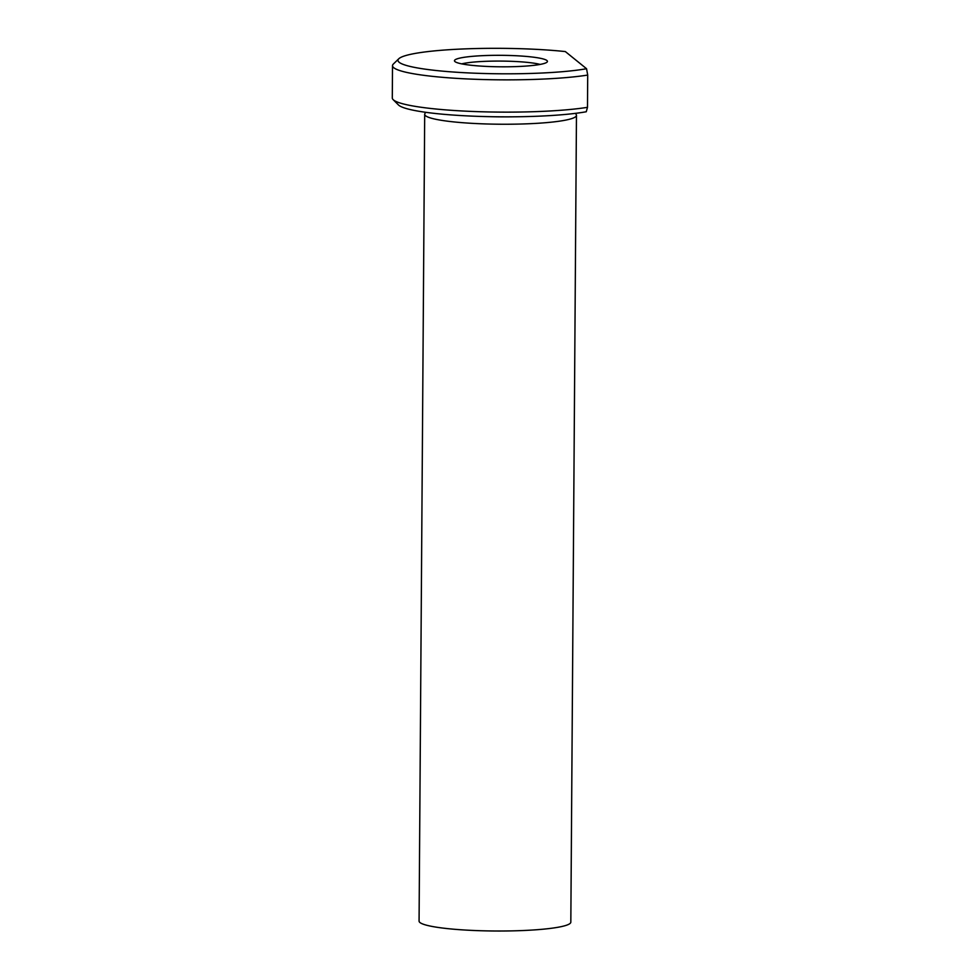 <?xml version="1.0" encoding="UTF-8"?>
<svg xmlns="http://www.w3.org/2000/svg" width="980" height="980" viewBox="0 0 980 980"><rect width="100%" height="100%" fill="white"/><g stroke="black" fill="none" stroke-linecap="round" stroke-linejoin="round"><path stroke-width="1.47" d="M508.044 66.787A46.489 5.745 -179.6 0 1 454.585 61.152A46.489 5.745 -179.6 0 1 501.001 55.321A46.489 5.745 -179.6 0 1 547.318 61.801A46.489 5.745 -179.6 0 1 508.044 66.787M461.727 63.872A43.365 5.353 -179.6 0 1 494.312 61.103A43.365 5.353 -179.6 0 1 540.139 64.423M587.706 75.068A108.4 13.402 -179.6 0 1 466.652 78.915A108.4 13.402 -179.6 0 1 392.515 65.684L392.294 97.951A108.4 13.402 0.4 0 0 393.127 99.629L398.468 104.958A102.986 12.728 0.4 0 0 476.905 116.314A102.986 12.728 0.4 0 0 586.26 111.757L587.486 107.335L587.706 75.068L586.555 68.723A102.986 12.728 -179.6 0 1 464.912 72.741A102.986 12.728 -179.6 0 1 398.787 58.763A102.986 12.728 -179.6 0 1 462.291 49A102.986 12.728 -179.6 0 1 565.338 51.573L586.555 68.723M425.602 112.284L424.855 113.729A75.877 9.384 0.4 0 0 424.695 114.317A75.877 9.384 0.4 0 0 500.511 124.227A75.877 9.384 0.4 0 0 576.461 115.371A75.877 9.384 0.4 0 0 576.313 114.783L575.579 113.337M424.695 114.317L419.073 921.09A75.877 9.384 0.4 0 0 494.888 931A75.877 9.384 0.4 0 0 570.826 922.156L576.461 115.371M393.127 99.629A108.4 13.402 0.4 0 0 472.911 111.475A108.4 13.402 0.4 0 0 587.486 107.335M392.515 65.684A108.4 13.402 -179.6 0 1 393.372 64.019L398.787 58.763M488.224 116.632A72.324 8.943 0.4 0 0 512.92 116.816"/></g></svg>
